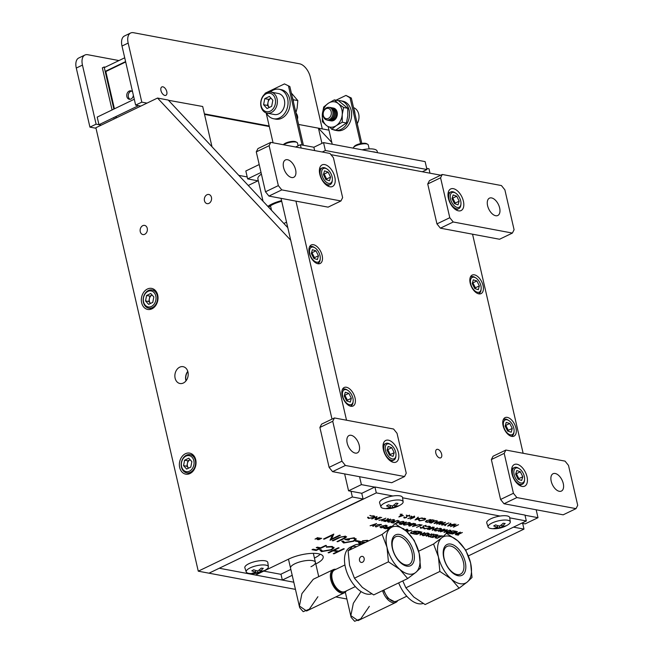 <?xml version="1.0" encoding="UTF-8"?>
<svg xmlns="http://www.w3.org/2000/svg" width="654" height="654" viewBox="0 0 654 654"><rect width="100%" height="100%" fill="white"/><g stroke="black" fill="none" stroke-linecap="round" stroke-linejoin="round"><path stroke-width="0.98" d="M342.189 395.564A10.276 5.69 64.3 0 0 353.07 406.02A10.276 5.69 64.3 0 0 355.048 397.975A10.276 5.69 64.3 0 0 344.159 387.511A10.276 5.69 64.3 0 0 342.189 395.564M503.098 425.689A10.276 5.69 64.3 0 0 513.987 436.144A10.276 5.69 64.3 0 0 515.957 428.1A10.276 5.69 64.3 0 0 505.076 417.636A10.276 5.69 64.3 0 0 503.098 425.689M309.277 253.024A10.276 5.69 64.3 0 0 320.166 263.488A10.276 5.69 64.3 0 0 322.136 255.436A10.276 5.69 64.3 0 0 311.255 244.972A10.276 5.69 64.3 0 0 309.277 253.024M470.193 283.149A10.276 5.69 64.3 0 0 481.082 293.613A10.276 5.69 64.3 0 0 483.053 285.561A10.276 5.69 64.3 0 0 472.163 275.097A10.276 5.69 64.3 0 0 470.193 283.149M435.809 453.099A4.66 2.583 64.3 0 0 440.747 457.841A4.66 2.583 64.3 0 0 441.638 454.187A4.66 2.583 64.3 0 0 436.709 449.445A4.66 2.583 64.3 0 0 435.809 453.099M281.032 198.342L332.003 419.124M344.65 473.913L348.557 490.811L361.842 493.296M359.569 476.701L361.392 484.622L348.557 490.811M295.943 201.13L346.522 420.22M440.755 175.207L330.924 154.646M525.007 515.254L537.997 517.682L536.166 509.768M523.126 453.279L472.548 234.197M537.997 517.682L525.154 523.87L521.655 523.216M361.392 484.622L374.685 487.107M429.989 173.187L428.967 168.789L426.686 168.364M259.197 164.546L245.83 170.988L247.653 178.902L261.028 172.46M301.151 148.057L300.374 144.714L295.592 147.019M314.648 150.583L313.879 147.24L300.374 144.714M322.25 152.006L325.365 150.51L323.534 142.597L313.879 147.24M325.365 150.51L426.956 169.533L422.329 171.757M258.338 180.905L247.653 178.902M323.534 142.597L425.125 161.612L426.956 169.533M283.869 223.488L286.542 222.197M281.563 200.639A19.244 6.041 167 0 0 279.201 201.285A19.244 6.041 167 0 0 267.87 206.402M261.412 174.127A19.244 6.041 167 0 0 257.889 178.934L263.039 201.244M281.711 201.293A17.118 5.379 167 0 0 279.724 201.833A17.118 5.379 167 0 0 268.647 207.228M350.045 97.814L345.95 95.419L351.329 98.059L350.045 97.814L360.616 143.61M345.95 95.419L336.017 100.201M328.136 126.524L332.216 144.215M351.329 98.059L361.801 143.406M289.845 86.541L284.465 83.908L289.845 86.541L303.407 145.286M288.553 86.303L302.115 145.041M264.821 94.013L265.156 93.211L284.465 83.908M266.162 112.913L273.061 142.801M283.648 144.779A7.742 2.428 -13 0 1 290.621 142.229A7.742 2.428 -13 0 1 296.908 142.409A7.742 2.428 -13 0 1 297.513 143.095L298.142 145.793M283.378 144.706L283.362 144.73A6.777 2.126 -13 0 1 283.378 144.706A6.777 2.126 -13 0 1 289.289 141.877A6.777 2.126 -13 0 1 295.845 141.828L296.908 142.409M354.991 113.935A15.001 11.559 -79.4 0 0 353.74 108.523M332.943 129.566A15.001 11.559 -79.4 0 0 335.093 130.252L337.194 130.653A15.001 11.559 -79.4 0 0 343.154 129.778A15.001 11.559 -79.4 0 0 351.648 114.205A15.001 11.559 -79.4 0 0 342.712 101.166L340.611 100.773A15.001 11.559 -79.4 0 0 338.355 100.642M329.608 127.031A15.001 11.559 -79.4 0 0 331.97 129.042M335.093 130.252A15.001 11.559 -79.4 0 0 341.053 129.386A15.001 11.559 -79.4 0 0 349.547 113.812A15.001 11.559 -79.4 0 0 340.611 100.773M293.507 102.425A15.001 11.559 -79.4 0 0 292.256 97.013M270.339 92.026A15.001 11.559 100.6 0 1 279.127 89.263A15.001 11.559 100.6 0 1 287.981 104.297A15.001 11.559 100.6 0 1 273.609 118.742A15.001 11.559 100.6 0 1 266.415 112.987M279.127 89.263L281.228 89.655A15.001 11.559 100.6 0 1 290.082 104.689A15.001 11.559 100.6 0 1 275.702 119.142L273.609 118.742M295.886 112.717L297.137 108L297.823 100.585L291.341 93.031M293.327 100.773L293.687 99.809L297.823 100.585M326.313 125.388A12.843 9.9 100.6 0 1 322.332 114.221L323.705 106.994L328.292 103.307A12.843 9.9 100.6 0 1 338.241 103.553L343.603 107.493L347.74 108.27L338.453 100.659L334.317 99.882L338.241 103.553A12.843 9.9 -79.4 0 1 342.222 114.72A12.843 9.9 100.6 0 1 336.262 125.633L331.676 129.328L335.813 130.105L346.424 122.993L342.287 122.216L336.262 125.633A12.843 9.9 100.6 0 1 326.313 125.388L322.389 121.718L322.332 114.221A12.843 9.9 100.6 0 1 328.292 103.307L334.317 99.882M346.424 122.993L347.797 115.766L347.74 108.27M342.287 122.216L342.222 114.72L343.603 107.493M331.104 120.867A6.507 5.019 100.6 0 1 330.777 120.794A6.507 5.019 -79.4 0 0 337.317 114.597A6.507 5.019 -79.4 0 0 333.139 108.033M263.587 104.714L267.445 105.433L268.034 102.4A5.355 4.128 -79.4 0 1 270.936 98.247L271.018 98.214A5.355 4.128 -79.4 0 0 270.936 98.247L268.614 99.367L264.764 98.648L269.399 96.416L272.857 100.25L271.68 106.316L267.045 108.548L263.587 104.714L264.764 98.648M266.211 93.784A9.401 7.243 -79.4 0 0 261.175 105.874A9.401 7.243 -79.4 0 0 270.225 111.172A9.401 7.243 -79.4 0 0 275.269 99.081A9.401 7.243 -79.4 0 0 266.211 93.784M266.75 92.737A10.701 8.249 -79.4 0 0 260.693 103.847A10.701 8.249 -79.4 0 0 267.069 113.15A10.701 8.249 -79.4 0 0 271.32 112.529A10.701 8.249 -79.4 0 0 277.378 101.419A10.701 8.249 -79.4 0 0 271.001 92.116A10.701 8.249 -79.4 0 0 266.75 92.737M269.415 98.983A10.701 8.249 -79.4 0 0 268.917 100.127M268.017 104.926A10.701 8.249 -79.4 0 0 268.066 106.128M267.069 113.15L274.394 114.524A10.701 8.249 -79.4 0 0 278.653 113.902A10.701 8.249 -79.4 0 0 284.711 102.792A10.701 8.249 -79.4 0 0 278.334 93.489L271.001 92.116M267.445 105.433L269.17 107.354A5.355 4.128 -79.4 0 1 268.034 102.4L268.614 99.367M332.134 107.869A6.507 5.019 100.6 0 1 332.698 107.935A6.507 5.019 100.6 0 1 336.548 114.45A6.507 5.019 100.6 0 1 330.924 120.786A6.507 5.019 100.6 0 1 330.311 120.72A6.507 5.019 100.6 0 1 329.755 120.573M332.755 107.943A6.507 5.019 100.6 0 1 332.812 107.951A6.507 5.019 100.6 0 1 336.655 114.475A6.507 5.019 100.6 0 1 330.417 120.745A6.507 5.019 100.6 0 1 330.36 120.728M329.273 107.411A6.507 5.019 100.6 0 1 329.624 107.411A6.507 5.019 100.6 0 1 330.245 107.477A6.507 5.019 100.6 0 1 334.088 113.992A6.507 5.019 100.6 0 1 328.471 120.328A6.507 5.019 100.6 0 1 327.85 120.262A6.507 5.019 100.6 0 1 326.926 119.968M330.303 107.485A6.507 5.019 100.6 0 1 330.36 107.493A6.507 5.019 100.6 0 1 334.202 114.017A6.507 5.019 100.6 0 1 328.578 120.344A6.507 5.019 100.6 0 1 327.965 120.279A6.507 5.019 100.6 0 1 327.907 120.271M330.908 107.64A6.507 5.019 100.6 0 1 331.472 107.706A6.507 5.019 100.6 0 1 335.314 114.221A6.507 5.019 100.6 0 1 329.698 120.557A6.507 5.019 100.6 0 1 329.076 120.491A6.507 5.019 100.6 0 1 328.529 120.344M331.529 107.714A6.507 5.019 100.6 0 1 331.586 107.722A6.507 5.019 100.6 0 1 335.428 114.246A6.507 5.019 100.6 0 1 329.191 120.516A6.507 5.019 100.6 0 1 329.134 120.5M332.935 113.796A6.385 4.921 -79.4 0 0 328.553 107.33A6.385 4.921 -79.4 0 0 323.035 113.543A6.385 4.921 -79.4 0 0 327.417 120.009A6.385 4.921 -79.4 0 0 332.935 113.796M331.316 113.633A5.232 4.03 100.6 0 1 326.796 118.726A5.232 4.03 100.6 0 1 323.207 113.428A5.232 4.03 100.6 0 1 327.728 108.335A5.232 4.03 100.6 0 1 331.316 113.633M353.536 107.64A10.701 8.249 100.6 0 1 358.956 118.121A10.701 8.249 100.6 0 1 357.239 123.647M187.951 372.003A8.559 6.597 -79.4 0 0 183.112 366.681A8.559 6.597 -79.4 0 0 175.117 378.192A8.559 6.597 -79.4 0 0 179.956 383.514A8.559 6.597 -79.4 0 0 187.951 372.003M187.78 371.358A8.559 6.597 -79.4 0 0 185.826 380.195A8.559 6.597 -79.4 0 0 186.006 380.841M211.446 197.377A4.66 3.589 -79.4 0 0 208.814 194.483A4.66 3.589 -79.4 0 0 204.465 200.745A4.66 3.589 -79.4 0 0 207.097 203.639A4.66 3.589 -79.4 0 0 211.446 197.377M147.24 228.295A4.66 3.589 -79.4 0 0 144.608 225.401A4.66 3.589 -79.4 0 0 140.258 231.663A4.66 3.589 -79.4 0 0 142.891 234.557A4.66 3.589 -79.4 0 0 147.24 228.295M157.704 295.06A10.701 8.249 -79.4 0 0 151.646 288.406A10.701 8.249 -79.4 0 0 141.656 302.794A10.701 8.249 -79.4 0 0 147.714 309.44A10.701 8.249 -79.4 0 0 157.704 295.06M154.965 290.106A10.701 8.249 -79.4 0 0 154.328 290.392M195.734 459.77A10.701 8.249 -79.4 0 0 189.676 453.116A10.701 8.249 -79.4 0 0 179.678 467.504A10.701 8.249 -79.4 0 0 185.736 474.15A10.701 8.249 -79.4 0 0 195.734 459.77M192.995 454.816A10.701 8.249 -79.4 0 0 192.358 455.102M188.949 473.275A10.701 8.249 -79.4 0 0 189.447 473.774M150.927 308.565A10.701 8.249 -79.4 0 0 151.417 309.064M361.752 493.279L363.076 498.977L352.359 496.975L198.268 571.179L95.885 127.734L157.524 98.051L290.695 240.206M363.076 498.977L208.986 573.19L198.268 571.179M351.043 491.268L352.359 496.975M157.524 98.051L168.242 100.054L287.809 227.69M328.97 130.146L318.441 128.176L331.807 142.449M522.669 523.404L523.985 529.102L513.496 527.14M523.985 529.102L468.387 555.884M263.709 571.106L281.016 574.343M209.133 573.117L219.401 568.171M219.425 568.269L293.801 582.207M209.157 573.223L295.453 589.377M335.804 596.93L346.89 599.007M298.592 124.456L318.441 128.176L321.94 143.357M168.454 100.283L202.699 106.504L211.994 146.766M238.8 175.37L247.204 176.948M269.309 126.533L204.522 114.401M187.837 371.537A8.559 6.597 -79.4 0 0 186.12 380.693M288.479 559.178L290.539 568.097A12.769 4.014 -13 0 1 294.987 563.723A12.769 4.014 -13 0 1 307.862 560.437A12.769 4.014 -13 0 1 315.424 562.35A12.769 4.014 167 0 0 307.862 560.437A12.769 4.014 167 0 0 294.987 563.723A12.769 4.014 167 0 0 290.539 568.097L299.557 607.165M299.679 607.689L303.194 611.67L309.334 609.168L317.901 596.718M310.977 566.724A12.769 4.014 167 0 0 315.424 562.35L318.727 576.648M346.326 590.93A12.843 7.112 -115.7 0 1 344.413 592.786A12.843 7.112 -115.7 0 1 330.801 579.714A12.843 7.112 -115.7 0 1 333.27 569.65A12.843 7.112 -115.7 0 1 335.919 569.307M344.413 592.786L306.595 610.991L299.409 606.005L301.911 593.628L313.291 579.264L333.27 569.65M397.763 600.56A12.843 7.112 -115.7 0 1 395.85 602.416A12.843 7.112 -115.7 0 1 382.582 590.636M395.85 602.416L358.032 620.621L350.846 615.635L353.348 603.258L361.041 591.559M351.116 617.319L354.632 621.3L360.771 618.798L369.338 606.348M457.056 574.523A15.41 8.535 -115.7 0 1 444.123 558.467A15.41 8.535 -115.7 0 1 447.083 546.392A15.41 8.535 -115.7 0 1 450.475 546.016A15.41 8.535 -115.7 0 1 463.408 562.08A15.41 8.535 -115.7 0 1 460.449 574.155A15.41 8.535 -115.7 0 1 457.056 574.523M458.168 575.749A17.118 9.483 -115.7 0 1 443.788 557.911A17.118 9.483 -115.7 0 1 450.851 544.079A17.118 9.483 -115.7 0 1 465.223 561.917A17.118 9.483 -115.7 0 1 458.168 575.749M398.678 582.886A25.678 14.224 64.3 0 0 423.13 603.462M402.774 580.907L405.881 587.823L413.778 597.012L425.116 604.549L459.124 588.175L451.219 578.986A25.678 14.224 64.3 0 0 467.291 581.995A25.678 14.224 64.3 0 0 470.586 562.922A25.678 14.224 64.3 0 0 457.792 540.842A25.678 14.224 64.3 0 0 441.72 537.833L446.453 533.312L457.792 540.842L465.697 550.039L470.586 562.922L472.024 577.466L467.291 581.995L459.124 588.175M451.219 578.986L439.88 571.449L438.433 556.906A25.678 14.224 64.3 0 0 451.219 578.986M441.72 537.833A25.678 14.224 64.3 0 0 438.433 556.906L433.545 544.014L441.72 537.833M433.545 544.014L418.617 551.208M405.881 587.823L439.88 571.449M405.619 564.893A15.41 8.535 -115.7 0 1 392.686 548.837A15.41 8.535 -115.7 0 1 395.645 536.762A15.41 8.535 -115.7 0 1 399.038 536.386A15.41 8.535 -115.7 0 1 411.971 552.45A15.41 8.535 -115.7 0 1 409.012 564.525A15.41 8.535 -115.7 0 1 405.619 564.893M406.731 566.119A17.118 9.483 -115.7 0 1 392.351 548.281A17.118 9.483 -115.7 0 1 399.414 534.449A17.118 9.483 -115.7 0 1 413.786 552.287A17.118 9.483 -115.7 0 1 406.731 566.119M356.569 546.687A25.678 14.224 64.3 0 0 352.555 546.491M350.209 549.752A25.678 14.224 -115.7 0 1 352.841 546.237A25.678 14.224 -115.7 0 1 354.484 545.183L350.323 547.185A25.678 14.224 64.3 0 0 345.394 567.312A25.678 14.224 64.3 0 0 371.693 593.832M354.484 545.183A25.678 14.224 -115.7 0 1 360.73 544.684M362.488 562.244A3.082 2.379 100.6 0 1 361.261 562.424A3.082 2.379 100.6 0 1 359.422 559.742A3.082 2.379 100.6 0 1 361.172 556.546A3.082 2.379 100.6 0 1 362.398 556.366A3.082 2.379 100.6 0 1 364.229 559.047A3.082 2.379 100.6 0 1 362.488 562.244M352.841 546.237L348.108 550.766L349.555 565.309L354.435 578.193L362.341 587.382L373.679 594.919L407.687 578.545L399.782 569.356A25.678 14.224 64.3 0 0 415.854 572.364A25.678 14.224 64.3 0 0 419.149 553.292A25.678 14.224 64.3 0 0 406.355 531.212A25.678 14.224 64.3 0 0 390.283 528.203L395.016 523.682L406.355 531.212L414.26 540.408L419.149 553.292L420.587 567.836L415.854 572.364L407.687 578.545M399.782 569.356L388.443 561.819L386.996 547.275A25.678 14.224 64.3 0 0 399.782 569.356M390.283 528.203A25.678 14.224 64.3 0 0 386.996 547.275L382.108 534.392L390.283 528.203M382.108 534.392L348.108 550.766M354.435 578.193L388.443 561.819M406.199 515.238L407.033 515.303L406.314 515.172M422.231 517.911L415.004 519.987L418.159 517.142L417.571 518.14L419.508 518.499L422.231 517.911M419.222 518.45L418.495 518.663M416.263 519.309L415.519 519.529M418.07 518.581L418.707 518.401L417.17 518.107L415.969 519.194L416.59 519.014M418.233 517.159L417.849 517.886M426.253 520.698L426.13 521.263M431.346 519.963L429.948 519.489M427.642 522.006L425.435 521.451M432.253 519.783L431.73 520.036M426.776 522.194L425.607 521.851L426.76 520.429L432.784 519.881L427.642 522.358L426.702 521.876M446.11 524.009L448.938 522.906L446.494 524.083L445.178 525.636L444.736 525.554L445.815 524.279L442.047 525.056L446.11 524.009M446.29 523.928L445.178 525.636M455.969 524.222L453.467 525.432L455.666 525.841L458.552 524.704L453.418 527.181L455.143 526.094L452.944 525.685L450.451 526.625L455.969 524.222M455.527 525.816L454.996 526.069M454.612 525.996L453.009 525.391M373.091 517.502L374.088 516.521L370.916 516.014L373.859 515.842L374.726 516.603L373.442 517.592L368.464 518.442L367.662 517.576L369.011 518.197L373.091 517.502M374.006 516.374L373.336 516.096M369.044 518.197L367.597 517.257M374.685 516.194L373.369 517.273M368.235 517.175L368.938 517.878M401.123 524.116L399.169 523.911M399.365 524.091L399.807 523.306L402.717 522.914L403.51 521.483L403.992 521.573L403.51 523.069L406.265 521.998L401.123 524.467L399.365 524.091M400.117 523.061L400.387 523.674M402.455 523.216L402.905 523.004L402.055 522.84M403.363 523.036L402.839 523.29M403.763 521.532L403.346 522.734M409.322 525.653L411.489 524.958L409.167 525.121L409.322 525.653M411.153 524.59L410.336 524.508M411.162 523.584L410.941 524.156M413.393 523.682L413.851 523.47L413.107 523.331M409.093 524.802L409.249 525.334M414.309 523.502L413.778 523.756M411.873 524.671L411.341 524.933M409.698 525.726L408.791 525.603L408.701 524.737M410.205 524.434L410.851 523.829L414.832 523.601L409.698 526.078L408.864 525.914L408.775 525.048L410.246 524.271M421.176 525.137L419.525 524.835L422.092 524.958L416.565 527.361L421.176 525.137L419.982 524.614M424.773 528.628L423.318 527.688M430.414 526.625L429.089 527.704M429.735 526.805L428.926 526.2M423.964 527.606L424.667 528.309M429.163 528.023L424.184 528.873L423.391 528.007L424.74 528.628L428.811 527.933L429.057 526.527L426.637 526.445L429.58 526.274L430.446 527.034L429.106 527.778M434.215 527.23L433.005 529.699L437.42 527.827L432.286 530.304L433.414 527.811L428.983 529.683L434.215 527.23M433.954 527.296L433.005 529.699M449.592 531.694L450.393 530.255L450.868 530.345L450.066 531.784L453.14 530.77L447.998 533.247L446.241 532.871L446.682 532.078L449.592 531.694M446.241 532.871L447.14 533.084M457.367 533.239L456.835 533.492M456.451 533.419L454.849 532.814M460.391 532.127L455.258 534.604L456.974 533.517L454.783 533.108L452.29 534.048L457.424 531.571L455.307 532.855L457.506 533.263L460.391 532.127M374.341 524.614L373.017 525.98M373.875 524.966L370.099 525.742L376.606 523.519L373.23 526.323L372.788 526.241L373.826 524.786M381.47 526.102L386.228 525.236L387.111 526.053L385.909 526.985L380.906 527.852L379.99 527.001L381.446 527.598L385.5 526.92L385.672 525.481L382.386 525.922L383.808 526.192L383.285 526.445L381.47 526.102M381.478 527.606L380.906 527.852M380.832 527.533L379.917 526.691M387.086 525.603L385.835 526.666M383.285 526.094L381.944 525.89M386.383 525.8L385.574 525.162M380.62 526.568L381.372 527.279M389.04 528.072L390.667 527.884M389.261 527.95L390.299 527.655M389.073 528.203L388.541 528.358M411.546 533.5L410.377 533.157L411.529 531.735L417.554 531.187L412.412 533.664L410.377 533.157M320.607 538.111L317.19 539.525L318.621 538.103L314.999 539.117L317.738 537.572L315.996 538.732L319.201 537.841L317.909 539.092L320.607 538.111M318.285 538.724L317.746 538.945M333.818 534.097L331.513 539.059L333.753 534.089L323.477 539.035L324.245 539.182L332.33 535.283L330.074 540.269L340.342 535.324L339.573 535.176L331.513 539.059M332.183 535.356L323.705 538.929M340.08 535.274L329.976 540.098M352.858 541.128L344.74 542.485L343.236 541.062L341.829 541.299L343.661 542.992L353.667 541.259L356.078 539.395L354.304 537.76L344.789 539.501L348.418 540.179L349.473 539.673L346.612 539.141L353.185 538.258C355.424 538.773 355.31 539.73 352.858 541.128M364.769 542.738L360.338 541.913L359.577 542.951M367.425 541.177L366.575 540.613L362.545 540.744M362.439 543.858L359.618 543.891L358.572 542.706M368.603 540.883L367.442 540.31L362.471 540.76L366.616 540.768L367.45 541.447M365.463 542.403L360.526 541.479L358.605 542.861L359.651 544.046L361.973 544.087M321.441 551.633L331.39 549.924L333.965 547.954L332.232 546.433L326.346 546.769L326.403 547.185L331.177 546.94C333.352 547.447 333.188 548.379 330.695 549.744L322.545 551.134L321.139 549.728L319.847 549.9L321.441 551.633L319.814 549.736M334.022 547.357L331.39 549.924M331.357 549.769L321.4 551.477M332.665 547.709L331.145 546.777L326.371 547.03M321.024 549.744L321.024 550.186M392.907 495.985L376.303 492.879L219.589 568.081M376.303 492.879L374.938 486.985L361.768 493.329M465.746 550.137L526.323 520.968L524.966 515.074L374.938 486.985M526.323 520.968L509.744 517.862M500.065 516.047L402.586 497.8M292.207 575.307L282.332 580.057L280.967 574.163L290.842 569.413M314.435 558.05A21.402 6.72 167 0 0 320.264 554.224M315.792 563.944A21.402 6.72 167 0 0 323.174 556.66A21.402 6.72 167 0 0 310.495 553.447A21.402 6.72 167 0 0 288.929 558.966L255.542 575.046M316.242 547.668L319.651 548.305L316.487 549.826L313.078 549.188L312.032 549.695L316.201 550.48L326.477 545.526L325.708 545.387L320.705 547.799L317.296 547.161L316.242 547.668M316.471 547.553L319.651 548.305M326.215 545.477L316.168 550.316L312.252 549.589M346.579 536.664L343.93 538.561L337.227 541.455M345.238 537.048L344.421 536.46L340.84 536.95L332.494 540.572M345.467 536.108L338.478 537.694L332.273 540.678L333.041 540.825L340.881 537.106L344.462 536.623L344.486 537.94L336.998 541.569L337.766 541.708L345.982 537.653L345.467 536.108M435.155 537.792L436.316 536.378L442.333 535.83L437.199 538.299L435.155 537.792M433.496 534.432L431.779 534.694L430.847 536.394L428.591 536.779L428.321 536.141L430.438 536.337L431.403 534.62L434.019 534.179L434.199 534.964L433.577 535.021L433.422 534.146M428.427 533.672L427.634 533.035L424.421 533.795L425.852 534.065L425.329 534.318L423.514 533.975L428.272 533.108L429.155 533.917L427.953 534.849L422.95 535.724L422.026 534.874L423.49 535.471L421.953 534.555M429.204 533.623L427.88 534.539M425.329 533.966L423.988 533.762M422.664 534.441L423.416 535.152M423.49 535.471L427.544 534.792L427.708 533.353M406.02 530.925L407.769 529.356L407.172 530.345L409.118 530.713L411.832 530.116L406.788 531.588M408.832 530.656L408.349 530.795M408.096 530.868L406.494 531.334M388.092 527.345L387.56 527.598M385.983 528.358L384.348 528.105M387.176 527.525L387.634 527.312L386.457 527.091M384.421 528.064L386.122 528.383L387.708 527.623L385.999 527.304L386.53 527.05L388.231 527.369L391.117 526.241L385.983 528.71L383.89 528.318L384.421 528.064M455.797 531.269L455.274 531.522M453.296 532.479L452.772 532.732M451.186 533.492L449.224 533.173M454.89 531.449L453.835 530.95M452.388 532.658L451.334 532.16M453.909 530.917L456.329 531.367L451.186 533.844L448.775 533.386L451.334 533.517L452.911 532.757L450.876 532.372L453.435 532.503L455.413 531.547L453.377 531.171L453.909 530.917M446.87 529.797L445.864 531.162M442.218 530.786L443.249 530.492M442.529 530.901L441.491 531.195M445.431 531.571L444.54 531.939M443.976 532.495L446.42 530.132L440.379 531.816L444.949 529.241L442.047 531.171L447.295 529.675L445.227 531.767L449.731 530.132L443.976 532.495M436.112 529.307L435.817 530.696L439.872 529.993L440.167 528.604L436.063 529.078M435.278 529.47L435.123 530.271L435.817 530.696M440.78 528.865L440.052 528.285M440.788 528.694L440.093 528.293M435.842 530.705L434.46 530.304M441.434 528.685L440.632 529.511M440.265 530.067L435.311 530.958C434.052 530.631 434.191 530.059 435.728 529.233L440.682 528.35C441.916 528.677 441.777 529.25 440.265 530.067L440.207 529.822M425.901 525.285L425.738 526.094M420.865 527.157L421.045 527.631M420.98 527.909L420.203 527.247M423.661 525.8L422.729 527.5M425.46 526.127L425.37 525.538M422.778 527.377L423.359 526.037L425.975 525.595L426.155 526.38L425.533 526.437L425.443 525.849L423.735 526.11L422.803 527.811L420.547 528.195L420.277 527.557L422.394 527.753L422.713 527.026M412.445 526.593L415.601 523.748L415.012 524.737L416.95 525.097L419.672 524.508L412.445 526.593M404.156 525.121L403.305 524.639L404.573 523.396L409.518 522.521C410.753 522.84 410.614 523.413 409.102 524.23L404.156 525.121L403.305 524.467M408.717 524.156L409.003 522.775L404.957 523.47L404.663 524.868L408.717 524.156M409.617 523.036L408.889 522.448M409.625 522.865L408.938 522.456M404.115 523.633L403.968 524.271M404.679 524.868L404.082 524.81M410.271 522.848L409.469 523.674M398.809 522.056L399.439 521.867L397.91 521.581L396.7 522.669L397.33 522.481M399.962 521.917L399.226 522.129M396.994 522.783L396.25 523.004M398.965 520.633L398.58 521.352M395.744 523.462L398.899 520.617L398.302 521.606L400.248 521.974L402.962 521.377L395.744 523.462M388.852 520.453L393.798 519.578L394.632 520.053L393.381 521.287L388.435 522.178L387.585 521.696L388.852 520.453M394.558 519.905L393.757 520.731M393.904 520.094L393.177 519.505M388.402 520.698L388.255 521.328M388.966 521.925L387.585 521.524M383.048 519.284L385.876 518.181L383.432 519.358L382.108 520.911L381.674 520.829L382.753 519.554L378.977 520.322L383.048 519.284M377.006 516.521L375.797 518.99L380.211 517.118L375.077 519.595L376.205 517.101L371.783 518.974L377.006 516.521M376.745 516.586L375.797 518.99M369.837 515.507L370.671 515.573L369.96 515.442M441.524 522.456L436.545 524.026L442.84 521.769L440.256 523.911L445.488 522.26L441.548 524.958L444.082 522.914L439.006 524.483L441.483 522.252M444.597 522.546L444.033 522.718M442.129 522.023L440.183 523.592L440.943 523.355M440.518 523.699L439.643 523.968M443.06 523.233L443.641 522.848M431.272 523.036L429.514 522.66L429.956 521.867L432.866 521.483L433.659 520.044L434.133 520.134L433.34 521.573L436.022 520.486L431.272 523.036L430.414 522.873M430.267 521.622L430.536 522.244M432.605 521.786L433.054 521.565L432.196 521.401M433.512 521.606L432.989 521.859M433.913 520.094L433.496 521.295M430.34 522.554L429.359 522.301M419.933 520.649L424.005 519.955L425.01 518.974L421.83 518.467L424.773 518.295L425.648 519.063L424.356 520.044L419.377 520.895L418.585 520.028L419.933 520.649L418.511 519.717M424.928 518.826L424.25 518.548M425.607 518.647L424.283 519.726M419.157 519.628L419.86 520.331M406.371 517.232L406.96 515.892L409.576 515.45L409.756 516.235L409.134 516.292L409.044 515.704L407.336 515.965L406.404 517.666L404.147 518.042L403.87 517.412L405.995 517.6L406.314 516.881M409.502 515.131L409.339 515.949M404.466 517.012L404.638 517.486M404.581 517.764L403.796 517.093M407.262 515.646L406.33 517.347M409.061 515.973L408.971 515.385L409.061 515.973M409.134 516.292L408.979 515.409M403.354 515.475L398.85 516.962L402.006 514.118L401.409 515.115L403.354 515.475M403.068 515.426L402.333 515.638M400.109 516.284L399.357 516.505M401.916 515.556L402.545 515.377L401.016 515.082L399.807 516.169L400.436 515.99M402.071 514.134L401.695 514.861M413.712 517.674L410.221 519.096L413.966 517.281L413.957 516.619L412.167 516.864L407.859 518.655L414.464 516.366L414.718 517.134L413.712 517.674M447.647 526.102L450.753 523.249L450.156 524.238L452.102 524.598L454.816 524.009L447.647 526.102M433.022 527.01L427.503 529.405L433.022 527.01M457.759 534.719L458.691 534.898L458.168 535.152L455.912 534.727L462.37 532.503L457.759 534.719M381.446 524.426L376.312 526.903L375.47 526.748L375.388 525.873L376.974 525.44L377.456 524.655L381.446 524.426M420.735 531.784L415.601 534.261L413.181 533.803L415.748 533.934L417.326 533.173L415.29 532.789L417.849 532.92L419.827 531.964L417.792 531.588L418.323 531.334L420.735 531.784M318.899 539.64L317.787 539.64L321.662 538.307L318.899 539.64M358.621 541.741L359.675 541.234L356.373 540.613L355.318 541.12L358.621 541.741M334.006 553.807L344.282 548.861L343.513 548.722L338.51 551.126L334.112 550.308L339.115 547.897L338.347 547.75L328.071 552.695L328.848 552.843L333.058 550.815L337.456 551.633L333.238 553.668L334.006 553.807M437.943 535.005L432.801 537.474L430.381 537.024L432.948 537.155L434.526 536.394L432.49 536.01L435.049 536.133L437.027 535.185L434.992 534.809L435.523 534.555L437.943 535.005M431.787 533.852L426.261 536.255L431.787 533.852M424.748 532.536L419.999 535.078L421.127 532.585L416.704 534.465L421.838 531.988L420.718 534.473L424.748 532.536M404.867 529.977L407.001 529.209L405.071 530.141M403.305 528.784L403.788 528.612L403.6 529.004M390.299 528.195L387.43 528.98L392.294 526.462M392.106 526.634L389.097 528.334M444.074 529.078L438.548 531.473L444.074 529.078M393.079 522.611L394.01 522.783L393.487 523.036L391.231 522.62L397.689 520.388L393.079 522.611M390.544 519.055L385.41 521.524L383.653 521.148L384.086 520.363L387.005 519.979L387.797 518.54L388.272 518.63L387.789 520.126L390.544 519.055M381.699 517.396L376.173 519.799L381.699 517.396M434.076 523.56L437.174 520.707L436.586 521.696L438.523 522.056L441.246 521.467L434.076 523.56M411.595 516.161L410.802 516.3L411.595 516.161M400.927 514.158L400.142 514.297L400.927 514.158M356.152 538.716L353.667 541.259M353.634 541.095L343.661 542.992M343.628 542.828L341.789 541.136M349.211 539.624L348.386 540.024L345.026 539.395M354.762 539.117L353.152 538.095L346.873 539.035M344.02 548.812L333.466 553.554M338.854 547.848L334.341 550.194M337.194 551.584L333.025 550.652L328.3 552.589M359.406 541.185L358.58 541.577L355.547 541.013M363.191 543.499L360.534 543.597L360.379 542.068L364.54 542.845M414.391 516.047L414.644 516.824L413.639 517.355M413.892 516.962L413.884 516.308M416.639 531.367L414.791 531.113L411.914 531.808L411.08 532.961L412.56 533.337L416.148 531.277M437.338 537.972L441.425 536.01L439.578 535.749L436.7 536.444L435.866 537.604L437.338 537.972M447.336 532.773L449.854 532.094L447.066 532.152L447.336 532.773M400.461 523.993L402.978 523.323L400.191 523.38L400.461 523.993M411.758 524.655L413.925 523.78L411.235 523.903L411.014 524.475L411.758 524.655M414.685 525.023L413.475 526.11L416.214 525.309L414.685 525.023M436.259 521.99L435.049 523.077L437.788 522.276L436.259 521.99M449.829 524.533L448.628 525.612L451.366 524.819L449.829 524.533M386.481 520.224L384.47 520.437L385.549 521.205L387.266 520.38L386.334 519.897M384.397 520.118L384.675 520.731M387.266 520.38L386.408 519.914M387.65 520.094L387.242 520.29M385.41 521.173L383.489 520.788M388.051 518.589L387.626 519.791M389.236 520.527L388.942 521.925L392.997 521.213L393.291 519.832L389.236 520.527M397.975 521.9L396.774 522.987L399.512 522.186L397.975 521.9M401.09 515.401L399.88 516.488L402.619 515.687L401.09 515.401M417.244 518.426L416.042 519.513L418.773 518.712L417.244 518.426M427.79 522.031L431.869 520.061L430.021 519.807L427.144 520.502L426.31 521.655L427.79 522.031M430.61 522.562L433.128 521.884L430.34 521.941L430.61 522.562M437.085 522.145L437.714 521.957L436.185 521.671L434.975 522.759L435.605 522.571M438.237 522.006L437.501 522.219M435.278 522.873L434.534 523.086M437.24 520.715L436.864 521.442M450.655 524.68L451.293 524.5L449.756 524.214L448.554 525.301L449.184 525.113M451.816 524.549L451.08 524.761M448.848 525.415L448.104 525.628M450.819 523.257L450.434 523.985M437.412 534.907L436.888 535.16M434.91 536.108L434.387 536.362M432.801 537.122L430.839 536.803M436.504 535.086L435.45 534.588M434.003 536.288L432.948 535.789M421.666 532.07L420.939 534.016M420.775 534.351L420.105 534.678M393.487 522.685L391.689 522.399M408.382 530.925L406.78 530.32L408.382 530.925M458.168 534.8L456.369 534.506M146.995 103.119L141.804 102.147L135.64 105.114L140.831 106.087L138.517 105.654L98.967 124.701L101.28 125.135L96.097 124.162L82.453 65.089L76.289 68.057A12.843 7.112 -115.7 0 1 78.758 57.993L84.922 55.026A12.843 7.112 64.3 0 0 82.453 65.089M96.097 124.162L89.933 127.129L76.289 68.057M84.922 55.026A12.843 7.112 64.3 0 1 87.75 54.715L118.963 60.56M96.015 128.266L89.933 127.129M295.927 112.889A4.66 2.583 -115.7 0 1 297.349 119.069M162.879 86.819A4.66 2.583 -115.7 0 1 166.541 90.832A4.66 2.583 -115.7 0 1 165.887 95.32A4.66 2.583 -115.7 0 1 164.865 95.435A4.66 2.583 -115.7 0 1 161.203 91.421A4.66 2.583 -115.7 0 1 161.849 86.933A4.66 2.583 -115.7 0 1 162.879 86.819M141.804 102.147L128.168 43.074L122.004 46.042A12.843 7.112 -115.7 0 1 124.473 35.978L130.637 33.011A12.843 7.112 64.3 0 0 128.168 43.074M135.64 105.114L122.004 46.042M130.637 33.011A12.843 7.112 64.3 0 1 133.465 32.7L299.565 63.798A12.843 7.112 64.3 0 1 310.339 77.18L322.283 128.895M269.186 125.993L204.4 113.87M98.967 124.701L97.209 117.099L134.291 99.245M487.598 205.691A9.622 5.33 64.3 0 0 497.792 215.493A9.622 5.33 64.3 0 0 499.64 207.947A9.622 5.33 64.3 0 0 489.445 198.154A9.622 5.33 64.3 0 0 487.598 205.691M448.399 198.358A11.985 6.638 64.3 0 0 461.103 210.555A11.985 6.638 64.3 0 0 463.4 201.162A11.985 6.638 64.3 0 0 450.696 188.965A11.985 6.638 64.3 0 0 448.399 198.358M440.395 228.172L436.946 223.889L449.789 217.708L453.238 221.992L440.395 228.172L499.55 239.25L512.393 233.069L514.085 229.742L504.872 189.832L501.422 185.556L442.267 174.479L440.575 177.798L427.732 183.978L429.433 180.659L442.267 174.479M453.238 221.992L512.393 233.069M440.575 177.798L449.789 217.708M427.732 183.978L436.946 223.889M551.216 481.27A9.622 5.33 64.3 0 0 561.418 491.064A9.622 5.33 64.3 0 0 563.266 483.519A9.622 5.33 64.3 0 0 553.063 473.725A9.622 5.33 64.3 0 0 551.216 481.27M512.017 473.929A11.985 6.638 64.3 0 0 524.721 486.126A11.985 6.638 64.3 0 0 527.018 476.733A11.985 6.638 64.3 0 0 514.322 464.536A11.985 6.638 64.3 0 0 512.017 473.929M504.021 503.752L500.572 499.468L513.415 493.279L516.864 497.563L504.021 503.752L563.176 514.821L576.01 508.64L577.711 505.321L568.498 465.411L565.048 461.127L505.894 450.05L504.193 453.369L491.358 459.558L493.051 456.239L505.894 450.05M516.864 497.563L576.01 508.64M504.193 453.369L513.415 493.279M491.358 459.558L500.572 499.468M295.608 169.754A9.622 5.33 64.3 0 0 285.414 159.952A9.622 5.33 64.3 0 0 283.566 167.498A9.622 5.33 64.3 0 0 293.76 177.291A9.622 5.33 64.3 0 0 295.608 169.754M334.807 177.087A11.985 6.638 64.3 0 0 322.103 164.89A11.985 6.638 64.3 0 0 319.806 174.283A11.985 6.638 64.3 0 0 332.502 186.48A11.985 6.638 64.3 0 0 334.807 177.087M256.278 151.883L265.491 191.794L278.334 185.613L281.784 189.889L268.941 196.077L328.095 207.146L340.938 200.966L342.631 197.647L333.417 157.737L329.968 153.453L270.813 142.376L269.121 145.703L256.278 151.883L257.97 148.564L270.813 142.376M269.121 145.703L278.334 185.613M268.941 196.077L265.491 191.794M281.784 189.889L340.938 200.966M359.226 445.325A9.622 5.33 64.3 0 0 349.032 435.531A9.622 5.33 64.3 0 0 347.184 443.069A9.622 5.33 64.3 0 0 357.378 452.862A9.622 5.33 64.3 0 0 359.226 445.325M398.425 452.666A11.985 6.638 64.3 0 0 385.729 440.461A11.985 6.638 64.3 0 0 383.424 449.854A11.985 6.638 64.3 0 0 396.128 462.051A11.985 6.638 64.3 0 0 398.425 452.666M319.896 427.454L329.109 467.365L341.952 461.184L345.402 465.468L332.559 471.648L391.713 482.726L404.556 476.537L406.248 473.218L397.035 433.308L393.585 429.024L334.431 417.955L332.739 421.274L319.896 427.454L321.596 424.135L334.431 417.955M332.739 421.274L341.952 461.184M332.559 471.648L329.109 467.365M345.402 465.468L404.556 476.537M326.215 179.654A4.791 2.657 64.3 0 0 325.406 176.523A4.791 2.657 64.3 0 0 323.558 174.095M325.896 168.47A8.15 4.513 64.3 0 0 321.719 173.964A8.15 4.513 64.3 0 0 328.104 183.202A8.15 4.513 64.3 0 0 332.346 180.013A8.15 4.513 64.3 0 0 327.065 169.051A8.15 4.513 64.3 0 0 325.896 168.47M327.065 169.051L326.256 168.536A9.246 5.126 64.3 0 0 324.924 167.874A9.246 5.126 64.3 0 0 322.169 167.898A9.246 5.126 64.3 0 0 320.697 176.278A9.246 5.126 64.3 0 0 327.425 184.583A9.246 5.126 64.3 0 0 330.188 184.559A9.246 5.126 64.3 0 0 332.24 180.97L332.346 180.013M326.624 179.008L324.188 174.038L328.144 172.141L324.556 170.866L323.411 174.561L325.856 179.531L329.436 180.798L330.581 177.103L326.624 179.008L326.403 179.727M328.144 172.141L330.581 177.103M324.188 174.038L323.632 173.85M454.808 203.729A4.791 2.657 64.3 0 0 453.999 200.598A4.791 2.657 64.3 0 0 452.151 198.17M454.489 192.546A8.15 4.513 64.3 0 0 450.312 198.039A8.15 4.513 64.3 0 0 456.696 207.269A8.15 4.513 64.3 0 0 460.939 204.081A8.15 4.513 64.3 0 0 455.658 193.126A8.15 4.513 64.3 0 0 454.489 192.546M455.658 193.126L454.849 192.611A9.246 5.126 64.3 0 0 453.516 191.949A9.246 5.126 64.3 0 0 450.761 191.974A9.246 5.126 64.3 0 0 449.29 200.353A9.246 5.126 64.3 0 0 456.018 208.659A9.246 5.126 64.3 0 0 458.781 208.634A9.246 5.126 64.3 0 0 460.833 205.045L460.939 204.081M455.217 203.083L452.781 198.113L456.737 196.208L453.148 194.941L452.004 198.636L454.448 203.607L458.029 204.874L459.173 201.179L455.217 203.083L454.996 203.803M456.737 196.208L459.173 201.179M452.781 198.113L452.233 197.917M389.514 444.041A8.15 4.513 64.3 0 0 385.345 449.535A8.15 4.513 64.3 0 0 391.721 458.773A8.15 4.513 64.3 0 0 395.964 455.585A8.15 4.513 64.3 0 0 390.683 444.622A8.15 4.513 64.3 0 0 389.514 444.041M390.683 444.622L389.874 444.107A9.246 5.126 64.3 0 0 388.55 443.445A9.246 5.126 64.3 0 0 385.786 443.469A9.246 5.126 64.3 0 0 384.323 451.857A9.246 5.126 64.3 0 0 391.051 460.154A9.246 5.126 64.3 0 0 393.806 460.13A9.246 5.126 64.3 0 0 395.858 456.541L395.964 455.585M390.25 454.579L387.806 449.617L391.762 447.712L388.182 446.437L387.037 450.132L389.473 455.102L393.062 456.378L394.198 452.674L390.25 454.579L390.029 455.298M391.762 447.712L394.198 452.674M387.806 449.617L387.258 449.421M389.833 455.233A4.791 2.657 64.3 0 0 387.176 449.666M518.426 479.308A4.791 2.657 64.3 0 0 517.616 476.169A4.791 2.657 64.3 0 0 515.777 473.741M518.107 468.117A8.15 4.513 64.3 0 0 513.938 473.61A8.15 4.513 64.3 0 0 520.314 482.848A8.15 4.513 64.3 0 0 524.557 479.66A8.15 4.513 64.3 0 0 519.284 468.697A8.15 4.513 64.3 0 0 518.107 468.117M519.284 468.697L518.467 468.182A9.246 5.126 64.3 0 0 517.142 467.52A9.246 5.126 64.3 0 0 514.379 467.545A9.246 5.126 64.3 0 0 512.916 475.924A9.246 5.126 64.3 0 0 519.644 484.23A9.246 5.126 64.3 0 0 522.399 484.205A9.246 5.126 64.3 0 0 524.459 480.616L524.557 479.66M518.843 478.654L516.398 473.692L520.355 471.787L516.774 470.512L515.63 474.207L518.066 479.178L521.655 480.445L522.799 476.75L518.843 478.654L518.622 479.374M520.355 471.787L522.799 476.75M516.398 473.692L515.851 473.496M265.361 570.075A11.38 3.572 167 0 0 266.088 569.642A11.38 3.572 167 0 0 268.385 566.773A11.38 3.572 167 0 0 264.911 564.991A11.38 3.572 167 0 0 249.19 568.4A11.38 3.572 167 0 0 246.215 571.898A11.38 3.572 167 0 0 249.542 573.468A11.38 3.572 167 0 0 249.64 573.476M255.6 570.435L255.755 572.07A25.58 17.143 -78 0 1 252.011 573.256A23.552 16.415 113.7 0 0 253.008 573.403A23.552 16.415 113.7 0 0 254.03 573.46L254.193 572.708M255.755 572.07A25.58 17.045 -112.9 0 1 251.798 570.819A23.552 8.24 132.8 0 0 253.703 569.757A25.58 15.647 55.2 0 0 257.766 570.958A25.58 17.143 -78 0 0 261.24 568.13A23.552 7.161 -155.9 0 0 262.279 568.252A23.552 7.161 -155.9 0 0 263.26 568.334A25.58 18.541 89.4 0 1 259.9 571.179A25.58 15.647 55.2 0 0 263.48 570.77A23.552 17.486 -141.1 0 1 261.575 571.833A25.58 17.045 -112.9 0 1 257.889 572.291A25.58 18.541 89.4 0 1 254.03 573.46M268.385 566.773L267.805 562.505A11.78 3.695 167 0 0 260.325 560.674A11.78 3.695 167 0 0 247.948 564.189A11.78 3.695 167 0 0 244.866 567.803L246.215 571.898M257.889 572.291L257.578 570.917M261.575 571.833L261.093 571.163M259.385 569.789L259.9 571.179M400.109 505.125A11.38 3.572 167 0 0 400.828 504.7A11.38 3.572 167 0 0 403.134 501.831A11.38 3.572 167 0 0 399.651 500.048A11.38 3.572 167 0 0 383.931 503.449A11.38 3.572 167 0 0 380.955 506.948A11.38 3.572 167 0 0 384.282 508.518A11.38 3.572 167 0 0 384.388 508.526M390.34 505.493L390.503 507.128A25.58 17.143 -78 0 1 386.759 508.305A23.552 16.415 113.7 0 0 387.757 508.452A23.552 16.415 113.7 0 0 388.778 508.518L388.934 507.757M390.503 507.128A25.58 17.045 -112.9 0 1 386.539 505.869A23.552 8.24 132.8 0 0 388.443 504.814A25.58 15.647 55.2 0 0 392.514 506.008A25.58 17.143 -78 0 0 395.989 503.179A23.552 7.161 -155.9 0 0 397.019 503.302A23.552 7.161 -155.9 0 0 398.008 503.392A25.58 18.541 89.4 0 1 394.64 506.229A25.58 15.647 55.2 0 0 398.221 505.828A23.552 17.486 -141.1 0 1 396.316 506.883A25.58 17.045 -112.9 0 1 392.629 507.349A25.58 18.541 89.4 0 1 388.778 508.518M403.134 501.831L402.553 497.563A11.78 3.695 167 0 0 395.073 495.724A11.78 3.695 167 0 0 382.688 499.239A11.78 3.695 167 0 0 379.606 502.861L380.955 506.948M392.629 507.349L392.318 505.975M396.316 506.883L395.834 506.212M394.125 504.847L394.64 506.229M507.267 525.187A11.38 3.572 167 0 0 507.986 524.761A11.38 3.572 167 0 0 510.292 521.892A11.38 3.572 167 0 0 506.817 520.11A11.38 3.572 167 0 0 491.097 523.511A11.38 3.572 167 0 0 488.121 527.01A11.38 3.572 167 0 0 491.44 528.579A11.38 3.572 167 0 0 491.546 528.587M497.506 525.554L497.661 527.189A25.58 17.143 -78 0 1 493.917 528.367A23.552 16.415 113.7 0 0 494.914 528.514A23.552 16.415 113.7 0 0 495.936 528.579L496.1 527.819M497.661 527.189A25.58 17.045 -112.9 0 1 493.696 525.93A23.552 8.24 132.8 0 0 495.609 524.876A25.58 15.647 55.2 0 0 499.672 526.069A25.58 17.143 -78 0 0 503.147 523.241A23.552 7.161 -155.9 0 0 504.185 523.372A23.552 7.161 -155.9 0 0 505.166 523.453A25.58 18.541 89.4 0 1 501.806 526.29A25.58 15.647 55.2 0 0 505.387 525.89A23.552 17.486 -141.1 0 1 503.474 526.944A25.58 17.045 -112.9 0 1 499.795 527.41A25.58 18.541 89.4 0 1 495.936 528.579M510.292 521.892L509.711 517.625A11.78 3.695 167 0 0 502.231 515.785A11.78 3.695 167 0 0 489.846 519.301A11.78 3.695 167 0 0 486.764 522.922L488.121 527.01M499.795 527.41L499.484 526.037M503.474 526.944L503 526.274M501.291 524.909L501.806 526.29M115.946 118.072L115.619 116.682M113.87 109.079L104.15 66.986L105.204 67.182M112.071 109.946L102.351 67.853L104.15 66.986M114.148 118.938L113.821 117.54M130.064 99.285A4.284 3.303 100.6 0 1 128.372 96.882A4.284 3.303 100.6 0 1 131.593 91.102M133.375 95.304A4.284 3.303 100.6 0 1 129.296 99.261A4.284 3.303 100.6 0 1 126.868 96.604A4.284 3.303 100.6 0 1 130.865 90.849A4.284 3.303 100.6 0 1 132.615 91.993M114.417 108.809L105.817 71.539L125.682 61.975M116.175 116.412L116.494 117.802M125.593 61.59L105.171 71.425L104.297 67.624L124.718 57.789M111.254 68.923L110.608 68.801M372.518 151.761A14.977 4.701 -13 0 1 375.968 152.407M362.152 149.823A14.977 4.701 -13 0 1 377.137 151.18L377.489 152.693M475.017 288.627A4.791 2.657 64.3 0 0 474.15 285.324A4.791 2.657 64.3 0 0 472.401 283.043M474.551 277.337A8.15 4.513 64.3 0 0 470.561 283.084A8.15 4.513 64.3 0 0 477.052 292.166A8.15 4.513 64.3 0 0 481.148 288.929A8.15 4.513 64.3 0 0 475.867 277.966A8.15 4.513 64.3 0 0 474.551 277.337M475.867 277.966L475.057 277.451A9.246 5.126 64.3 0 0 473.561 276.732A9.246 5.126 64.3 0 0 470.316 277.247M478.246 293.72A9.246 5.126 64.3 0 0 481.042 289.886L481.148 288.929M475.409 287.785L472.891 282.863L476.848 280.958L473.283 279.822L472.237 283.623L474.755 288.545L478.319 289.681L479.366 285.88L475.409 287.785L475.164 288.676M476.848 280.958L479.366 285.88M472.891 282.863L472.482 282.732M314.1 258.502A4.791 2.657 64.3 0 0 313.233 255.199A4.791 2.657 64.3 0 0 311.484 252.918M313.634 247.212A8.15 4.513 64.3 0 0 309.644 252.959A8.15 4.513 64.3 0 0 316.135 262.041A8.15 4.513 64.3 0 0 320.231 258.804A8.15 4.513 64.3 0 0 314.958 247.841A8.15 4.513 64.3 0 0 313.634 247.212M314.958 247.841L314.141 247.326A9.246 5.126 64.3 0 0 312.645 246.607A9.246 5.126 64.3 0 0 309.399 247.122M317.329 263.595A9.246 5.126 64.3 0 0 320.133 259.761L320.231 258.804M314.492 257.66L311.974 252.738L315.931 250.834L312.375 249.697L311.329 253.499L313.846 258.42L317.403 259.556L318.449 255.755L314.492 257.66L314.247 258.551M315.931 250.834L318.449 255.755M347.012 401.041A4.791 2.657 64.3 0 0 346.146 397.738A4.791 2.657 64.3 0 0 344.396 395.457M346.546 389.751A8.15 4.513 64.3 0 0 342.549 395.498A8.15 4.513 64.3 0 0 349.048 404.581A8.15 4.513 64.3 0 0 353.144 401.343A8.15 4.513 64.3 0 0 347.863 390.381A8.15 4.513 64.3 0 0 346.546 389.751M347.863 390.381L347.053 389.866A9.246 5.126 64.3 0 0 345.557 389.146A9.246 5.126 64.3 0 0 342.312 389.661M350.242 406.126A9.246 5.126 64.3 0 0 353.037 402.3L353.144 401.343M347.405 400.199L344.887 395.269L348.844 393.365L345.279 392.237L344.233 396.03L346.751 400.959L350.307 402.087L351.353 398.294L347.405 400.199L347.16 401.09M348.844 393.365L351.353 398.294M344.887 395.269L344.478 395.147M507.921 431.166A4.791 2.657 64.3 0 0 507.054 427.863A4.791 2.657 64.3 0 0 505.305 425.582M507.455 419.876A8.15 4.513 64.3 0 0 503.466 425.623A8.15 4.513 64.3 0 0 509.956 434.706A8.15 4.513 64.3 0 0 514.052 431.468A8.15 4.513 64.3 0 0 508.779 420.506A8.15 4.513 64.3 0 0 507.455 419.876M508.779 420.506L507.962 419.991A9.246 5.126 64.3 0 0 506.466 419.271A9.246 5.126 64.3 0 0 503.22 419.786M511.15 436.251A9.246 5.126 64.3 0 0 513.954 432.425L514.052 431.468M508.313 430.324L505.795 425.394L509.752 423.49L506.196 422.361L505.15 426.155L507.659 431.084L511.224 432.212L512.27 428.419L508.313 430.324L508.068 431.215M509.752 423.49L512.27 428.419M353.176 148.139A7.742 2.428 -13 0 1 353.43 147.559L354.133 146.561A6.777 2.126 -13 0 1 356.038 145.139A6.777 2.126 -13 0 1 366.6 143.684L367.662 144.272A7.742 2.428 -13 0 1 368.267 144.959L369.175 148.891M353.43 147.559A7.742 2.428 -13 0 1 355.604 145.932A7.742 2.428 -13 0 1 367.662 144.272M152.12 295.036A4.791 3.695 -79.4 0 0 151.957 295.109A4.791 3.695 -79.4 0 0 149.357 298.829A4.791 3.695 -79.4 0 0 150.379 303.26A4.791 3.695 -79.4 0 0 150.551 303.44L148.826 301.543L145.531 300.93L148.63 304.363L152.783 302.361L153.829 296.924L150.731 293.491L146.578 295.494L149.88 296.107L152.12 295.028M147.943 291.39A8.15 6.287 -79.4 0 0 143.569 301.87A8.15 6.287 -79.4 0 0 151.417 306.464A8.15 6.287 -79.4 0 0 155.791 295.984A8.15 6.287 -79.4 0 0 147.943 291.39M148.393 290.499A9.246 7.129 -79.4 0 0 143.161 300.104A9.246 7.129 -79.4 0 0 148.662 308.14A9.246 7.129 -79.4 0 0 152.341 307.609A9.246 7.129 -79.4 0 0 157.573 298.003A9.246 7.129 -79.4 0 0 152.063 289.967A9.246 7.129 -79.4 0 0 148.393 290.499M150.837 295.649A9.246 7.129 -79.4 0 0 150.551 296.237M149.521 301.747A9.246 7.129 -79.4 0 0 149.57 302.361M145.531 300.93L146.578 295.494M148.826 301.543L149.88 296.107M190.15 459.746A4.791 3.695 -79.4 0 0 189.979 459.819A4.791 3.695 -79.4 0 0 187.379 463.539A4.791 3.695 -79.4 0 0 188.401 467.97L188.565 468.15A4.791 3.695 -79.4 0 1 188.401 467.97L186.856 466.253L183.553 465.64L186.652 469.073L190.805 467.07L191.859 461.634L188.761 458.201L184.608 460.203L187.911 460.817L190.15 459.737M185.965 456.1A8.15 6.287 -79.4 0 0 181.591 466.58A8.15 6.287 -79.4 0 0 189.447 471.174A8.15 6.287 -79.4 0 0 193.821 460.694A8.15 6.287 -79.4 0 0 185.965 456.1M186.415 455.217A9.246 7.129 -79.4 0 0 181.183 464.814A9.246 7.129 -79.4 0 0 186.692 472.85A9.246 7.129 -79.4 0 0 190.363 472.319A9.246 7.129 -79.4 0 0 195.603 462.713A9.246 7.129 -79.4 0 0 190.093 454.677A9.246 7.129 -79.4 0 0 186.415 455.217M187.543 466.457A9.246 7.129 -79.4 0 0 187.592 467.07M186.856 466.253L187.911 460.817M183.553 465.64L184.608 460.203M248.258 185.474L257.913 180.823M383.923 589.99A12.001 6.646 64.3 0 0 384.111 590.611A12.001 6.646 64.3 0 0 394.787 601.598A12.001 6.646 64.3 0 0 396.381 601.222L394.46 601.68L387.953 598.32L383.448 590.21M343.35 591.968A12.001 6.646 64.3 0 0 344.944 591.592L343.023 592.05C334.742 592.761 326.804 573.256 334.529 569.977A12.001 6.646 64.3 0 0 332.673 580.981A12.001 6.646 64.3 0 0 343.35 591.968M271.524 210.31L270.486 205.806M313.348 553.349L315.424 562.35M345.312 592.189L350.994 616.796M396.381 601.222L406.772 596.219M334.529 569.977L344.928 564.966M344.944 591.592L355.335 586.589M319.487 169.19L322.169 167.898M327.507 185.85L330.188 184.559M448.08 193.265L450.761 191.974M456.108 209.926L458.781 208.634M383.113 444.761L385.786 443.469M391.133 461.422L393.806 460.13M511.706 468.836L514.379 467.545M519.726 485.497L522.399 484.205M249.542 573.468A25.596 25.596 0 0 0 249.746 573.484A25.596 25.596 0 0 0 266.088 569.642M384.282 508.518A25.596 25.596 0 0 0 400.828 504.7M491.44 528.579A25.596 25.596 0 0 0 507.986 524.761M152.063 308.778L148.662 308.14M155.464 290.605L152.063 289.967M190.085 473.488L186.692 472.85M193.486 455.315L190.093 454.677"/></g></svg>

